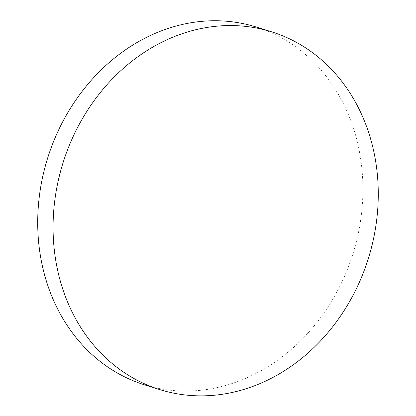 <?xml version="1.0" encoding="UTF-8"?>
<svg xmlns="http://www.w3.org/2000/svg" width="416" height="416" viewBox="0 0 416 416"><rect width="100%" height="100%" fill="white"/><g stroke="black" fill="none" stroke-linecap="round" stroke-linejoin="round"><path stroke-width="0.31" stroke-dasharray="2.08 1.56" d="M144.477 384.826A187.429 159.978 107.3 0 0 314.616 325.333A187.429 159.978 107.3 0 0 353.657 128.877A187.429 159.978 107.3 0 0 256.142 26.993"/><path stroke-width="0.62" d="M271.502 31.788L256.142 26.993A187.429 159.978 107.3 0 0 85.998 86.486A187.429 159.978 107.3 0 0 46.956 282.942A187.429 159.978 107.3 0 0 144.477 384.826L159.838 389.62A187.429 159.978 107.3 0 0 269.729 379.075A187.429 159.978 107.3 0 0 369.023 133.671A187.429 159.978 107.3 0 0 271.502 31.788A187.429 159.978 107.3 0 0 161.611 42.333A187.429 159.978 107.3 0 0 62.317 287.737A187.429 159.978 107.3 0 0 159.838 389.62"/></g></svg>
